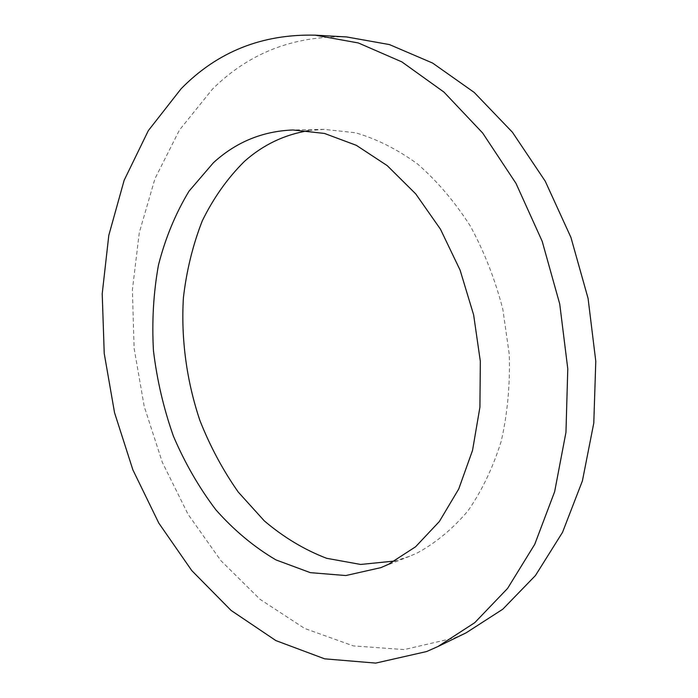 <?xml version="1.0" encoding="UTF-8"?>
<svg xmlns="http://www.w3.org/2000/svg" width="698" height="698" viewBox="0 0 698 698"><rect width="100%" height="100%" fill="white"/><g stroke="black" fill="none" stroke-linecap="round" stroke-linejoin="round"><path stroke-width="0.52" stroke-dasharray="3.49 2.62" d="M346.522 36.933C293.614 35.607 248.933 53.004 212.489 89.108L179.438 130.064L154.965 178.679L139.286 232.643L132.393 289.836L134.121 348.354L144.207 406.419L162.32 462.303L188.05 514.304L220.873 560.625L260.084 599.355L304.686 628.47L353.345 645.894L404.194 649.585L454.869 637.824L466.151 632.816M308.542 130.674L324.012 129.357L355.361 132.733C376.641 138.911 397.389 149.337 417.613 164.03C437.131 181.079 454.668 201.696 470.225 225.873C484.264 251.725 495.118 279.505 502.813 309.214L509.278 354.41C510.186 384.685 507.498 413.626 501.216 441.223C493.024 467.468 481.969 490.642 468.061 510.744C452.836 528.735 435.936 542.791 417.36 552.912L409.709 556.245L394.928 561M409.709 556.245L380.872 567.64M324.012 129.357L293.003 129.976"/><path stroke-width="1.05" d="M437.934 646.54L466.151 632.816L502.787 609.206L535.462 575.51L562.527 532.33L582.402 480.896L593.789 423.067L595.787 361.285L588.074 298.395L570.92 237.399L545.225 181.175L512.402 132.219L474.212 92.433L432.586 63.047L389.432 44.576L346.522 36.933L315.199 35.17C262.064 33.897 217.375 51.748 181.131 88.742L148.325 130.631L124.139 180.311L108.792 235.401L102.213 293.771L104.229 353.493L114.559 412.762L132.89 469.876L158.795 523.09L191.767 570.589L231.108 610.445L275.858 640.581L324.666 658.833L375.716 663.1L426.6 651.548L437.934 646.54L474.745 622.686L507.577 588.423L534.738 544.335L554.648 491.654L565.965 432.306L567.779 368.788L559.744 304.075L542.18 241.281L515.996 183.391L482.65 133.004L443.945 92.084L401.874 61.895L358.362 42.962L315.199 35.17M394.928 561L360.674 564.455L326.594 558.287C304.415 549.78 283.667 537.32 264.341 520.917L238.262 492.081C222.889 470.182 210.098 446.319 199.898 420.484C186.584 380.838 180.904 338.748 183.417 297.627C186.567 270.536 192.857 244.946 202.289 220.847C213.466 197.996 227.513 178.191 244.422 161.404C262.98 144.87 284.356 134.627 308.542 130.674M213.405 162.747C236.003 142.078 262.535 131.154 293.003 129.976L324.483 133.449L356.329 145.324L387.207 165.618L415.72 193.887L440.455 229.197L460.104 270.152L473.637 314.903L480.337 361.337L479.919 407.222L472.529 450.411L458.726 489.001L439.374 521.485L415.58 546.787L388.542 564.298L380.872 567.64L345.842 575.545L310.322 572.657L275.937 559.892C254.02 546.979 233.987 530.271 215.83 509.767C199.026 487.544 184.891 463.027 173.436 436.215C163.646 408.531 156.998 380.044 153.464 350.754C151.798 321.429 153.464 292.837 158.481 264.978C165.4 237.966 175.599 213.352 189.062 191.112L213.405 162.747"/></g></svg>
